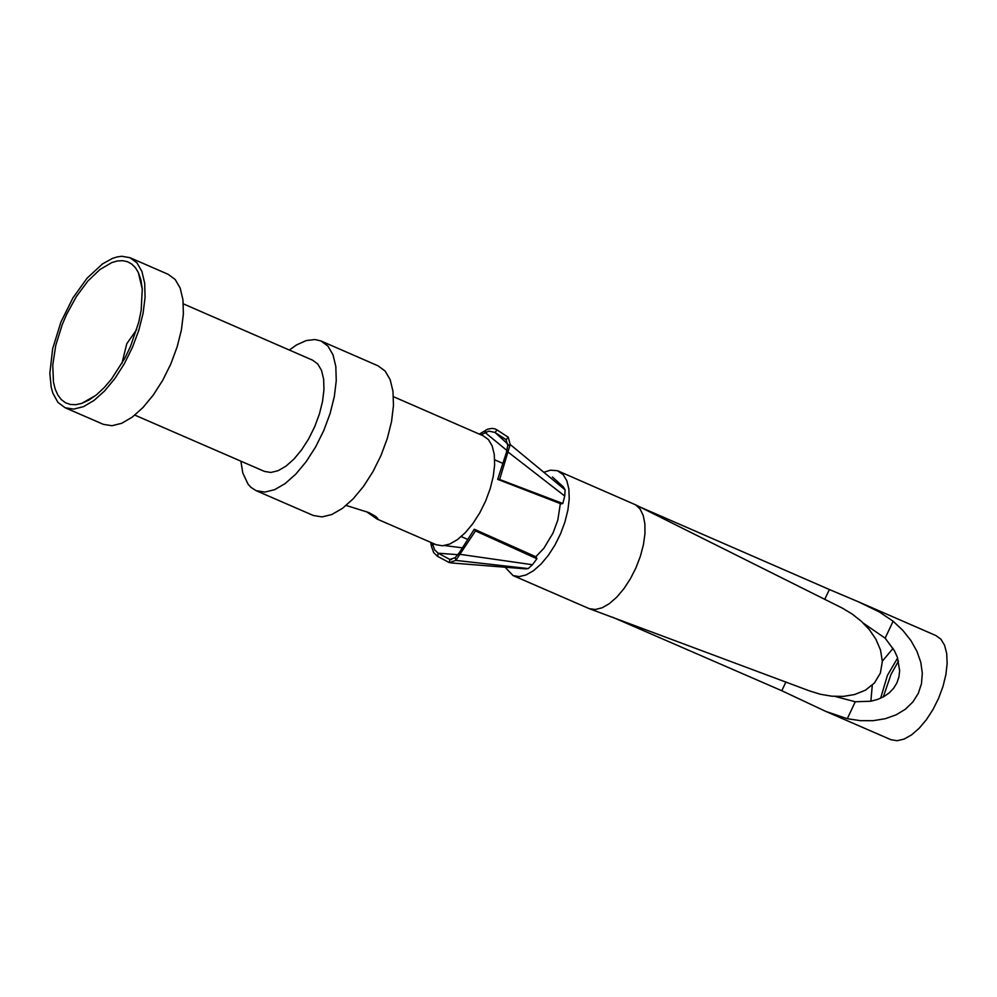 <?xml version="1.0" encoding="UTF-8"?>
<svg xmlns="http://www.w3.org/2000/svg" width="997" height="997" viewBox="0 0 997 997"><rect width="100%" height="100%" fill="white"/><g stroke="black" fill="none" stroke-linecap="round" stroke-linejoin="round"><path stroke-width="1.5" d="M855.276 701.763L847.3 718.712L825.728 711.384L890.832 739.662L897.026 740.721L904.03 739.113L911.507 734.914L919.084 728.358L926.363 719.747L932.993 709.528L938.638 698.212L943.012 686.36L945.904 674.57L947.15 663.429L946.701 653.509L944.583 645.296L940.906 639.202L935.847 635.538L858.342 601.777L879.304 611.934L893.125 621.231L885.149 638.18L894.434 650.742L897.412 657.409L899.668 670.744L898.895 677.063L896.876 682.957L893.648 688.254L889.287 692.828L883.928 696.579L877.672 699.408L870.693 701.24L855.276 701.763L835.162 696.454M543.826 472.279L550.469 470.173L557.373 470.696L563.23 474.659L566.819 480.728L568.851 488.941L569.225 498.861L567.904 510.028L564.975 521.842L560.576 533.744L554.918 545.11L548.3 555.391L541.047 564.053L533.52 570.683L526.104 574.933L519.175 576.59L513.056 575.581L505.043 567.193M589.377 608.706L809.327 690.846L820.369 694.261L831.772 696.193L843.337 696.392L854.554 694.535L865.396 690.211L874.406 683.032L880.376 673.075L882.345 661.447L880.525 650.056L875.902 639.202L869.334 629.643L861.308 621.256L852.223 614.065L842.328 608.108L635.55 504.806L640.074 509.006L643.239 515.461L644.885 523.836L644.947 533.769L643.414 544.773L640.373 556.314L635.936 567.854L630.353 578.858L623.86 588.766L616.782 597.141L609.441 603.571L602.213 607.759L595.408 609.491L589.377 608.706L513.056 575.581M635.55 504.806L558.258 471.033M824.706 599.434L829.367 589.514L639.339 506.725M829.367 589.514L858.342 601.777M847.3 718.712L860.486 720.669L873.272 720.669L885.274 718.7L896.104 714.849L905.401 709.203L912.878 701.975L918.299 693.376L921.477 683.693L922.312 673.237L920.792 662.332L916.953 651.328L910.922 640.585L902.896 630.44L893.125 621.231M825.728 711.384L781.798 690.734L785.923 681.96M612.482 617.18L781.798 690.734M863.34 623.162L885.149 638.18M883.317 696.915L890.969 674.483L898.521 661.048M560.351 503.597L557.834 520.01L553.073 532.921L543.876 548.275L535.825 556.75M536.897 558.744L536.162 556.899L474.273 529.245L459.305 552.737L455.18 557.647L449.859 559.454L449.373 562.644L455.841 560.389L475.494 530.903L536.897 558.744L532.473 564.738L460.552 554.407L459.305 552.737M450.756 562.906L525.706 568.863L528.186 568.577L532.473 564.738M507.76 444.001L494.986 432.449L506.115 439.689L507.747 445.597L506.488 452.202L497.69 479.358L561.049 503.871L562.819 503.497L564.726 496.02L565.125 489.876L563.155 486.686L552.4 477.002M480.953 434.804L488.966 431.115L494.986 432.449L497.104 429.981L495.123 428.909L492.107 428.374L487.845 429.121L479.295 434.094M462.421 547.864L444.65 545.546M435.253 544.325L432.586 543.976L432.386 543.078M457.935 554.693L438.144 553.21L434.592 549.796L432.586 543.976L431.427 546.319L430.716 542.356M449.373 562.644L437.633 556.388L438.144 553.21L449.859 559.454L451.629 559.591M393.466 396.694L483.296 435.839L488.455 439.615L492.169 445.921L494.275 454.458L494.637 464.789L493.253 476.404L490.188 488.717L485.601 501.105L479.719 512.957L472.827 523.662L465.287 532.697L457.461 539.601L449.759 544.038L442.556 545.783L436.212 544.736L376.991 519.013L366.298 511.536M346.158 505.442L368.878 512.583L375.695 516.446L377.726 518.39L377.738 519.2L376.978 519.001M256.192 490.686L313.357 515.499L322.019 516.907L331.864 514.502L342.42 508.395L353.125 498.886L363.469 486.461L372.915 471.731L381.004 455.455L387.322 438.418L391.547 421.507L393.466 405.567L392.992 391.372L390.163 379.658L385.091 371.009L378.062 365.837L320.922 340.937L327.938 346.096L332.986 354.745L335.815 366.46L336.263 380.642L334.319 396.594L330.094 413.518L323.763 430.554L315.675 446.843L306.229 461.586L295.897 474.024L285.192 483.545L274.661 489.664L264.828 492.082L256.192 490.686L251.02 487.421L248.103 484.243L242.819 473.039L240.875 461.162M289.317 350.047L296.732 344.825L306.278 340.563L315.064 339.541L320.922 340.937M134.844 415.113L264.467 471.419L270.897 472.453L278.2 470.659L286.027 466.11L293.978 459.044L301.655 449.797L308.671 438.854L314.678 426.741L319.376 414.091L322.517 401.517L323.963 389.665L323.626 379.134L321.533 370.435L317.781 364.005L312.56 360.166L183.336 303.861M88.696 399.436L88.795 400.146M65.117 407.748L103.389 424.361L111.988 425.731L121.771 423.276L132.265 417.12L142.932 407.574L153.251 395.099L162.698 380.331L170.799 364.005L177.13 346.944L181.392 330.007L183.373 314.043L182.962 299.848L180.195 288.145L175.198 279.509L168.231 274.362L129.984 257.687L136.938 262.822L141.91 271.458L144.677 283.16L145.076 297.355L143.082 313.32L138.807 330.269L132.464 347.33L124.376 363.668L114.929 378.449L104.623 390.924L93.955 400.482L83.474 406.651L73.691 409.106L65.117 407.748L57.888 402.327L52.829 393.105L51.196 387.235L49.85 373.339L52.667 348.638L60.942 322.006L72.906 297.929L87.125 278.138L102.417 263.968L112.437 258.41L117.21 256.914L121.771 256.279L129.984 257.687M141.001 280.381L140.315 280.855M66.625 314.367L62.238 324.598L55.757 345.348L52.754 365.052L53.452 382.075L55.196 389.129L57.826 395.011L61.278 399.585L65.49 402.763L70.376 404.47L75.834 404.682L81.742 403.386L89.032 400.009L96.572 394.725L104.124 387.683L111.502 379.072L124.862 358.185L130.47 346.495L138.733 322.28L141.163 310.453L142.272 289.005L140.913 280.007L138.321 272.505L135.405 267.695L131.778 264.093L127.541 261.737L122.743 260.691L117.484 260.952L111.863 262.547L99.949 269.514L87.861 281.079L76.47 296.396L66.625 314.367M121.896 363.531L126.781 343.728L136.714 329.533M474.273 529.245L475.494 530.903M528.186 568.577L455.841 560.389L455.18 557.647M437.633 556.388L433.72 552.662L431.427 546.319M506.115 439.689L508.258 437.234L497.104 429.981M508.258 437.234L510.202 444.512L499.622 479.482L562.819 503.497M565.125 489.876L510.202 444.512L507.747 445.597M564.726 496.02L508.445 452.339L506.488 452.202M497.69 479.358L499.622 479.482M872.288 685.163L870.88 701.203M893.063 648.362L882.345 661.161M897.624 658.008L887.417 675.393L880.625 698.236M506.975 450.507L484.978 432.424L486.038 429.857M502.862 463.381L494.686 459.829M467.792 539.439L461.225 536.585M142.272 289.105L138.321 272.505M95.587 395.51L81.742 403.386"/></g></svg>
